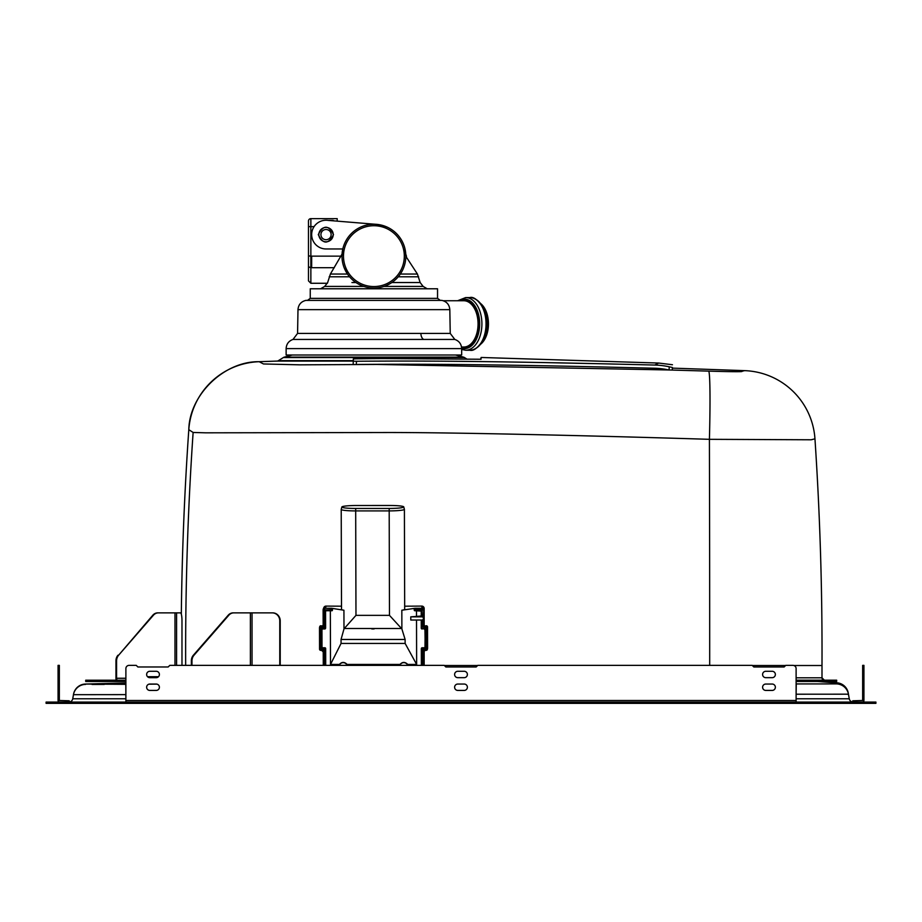 <?xml version="1.0" encoding="UTF-8"?>
<svg xmlns="http://www.w3.org/2000/svg" width="922" height="922" viewBox="0 0 922 922"><rect width="100%" height="100%" fill="white"/><g stroke="black" fill="none" stroke-linecap="round" stroke-linejoin="round"><path stroke-width="1.38" d="M669.107 369.976L708.661 371.128C737.473 371.992 743.674 371.693 741.657 371.359L744.584 370.644A73.092 73.092 98.1 0 1 814.956 438.826L811.176 439.782L709.41 439.321C612.358 436.302 464.411 432.499 388.577 432.51L205.606 432.821L193.124 432.464L188.803 429.675A3193.001 3193.001 175.2 0 0 181.323 614.19A7.975 1.452 -90 0 0 180.516 612.876A7.975 1.452 -90 0 1 181.98 620.852L181.98 665.373M793.842 665.511L821.998 665.511C822.332 589.873 819.992 514.315 814.956 438.826A3193.036 3193.036 176.4 0 1 821.998 665.511L821.998 677.797A2.397 2.397 -135 0 0 824.383 680.194L796.112 680.194L836.68 680.194L836.68 681.473L832.589 681.473L832.589 680.194M708.661 371.128A73.092 2.835 91.7 0 1 709.41 439.321A3193.059 130.106 90 0 1 709.698 665.258M353.264 361.078L277.049 361.078L259.163 361.701L263.473 363.96L299.777 364.835L377.029 364.444L668.738 369.964M188.826 429.329C189.563 394.581 224.449 361.067 259.163 361.701A73.092 73.092 3.7 0 0 188.803 429.675M672.357 368.12L744.584 370.644L672.357 368.12M189.655 430.367L188.941 429.802M277.049 361.078A2.708 2.708 76.1 0 0 278.386 360.663L353.287 360.663M796.112 681.473L832.589 681.473M467.097 359.211L464.446 357.552L283.365 357.552L278.386 360.663M816.685 681.473L819.128 681.473M283.365 357.552A3.665 3.665 62 0 1 284.368 357.114L463.443 357.114A3.665 3.665 0 0 1 464.446 357.552M844.679 686.406A12.447 12.447 -10 0 1 848.275 693.183L848.447 694.185A12.447 12.447 170.1 0 0 836.6 683.905L796.262 683.94L796.112 694.22L848.447 694.185L848.275 693.183A12.447 12.447 169.9 0 0 836.946 682.937L817.48 681.473A3172.89 6.615 177.5 0 0 817.376 681.473A3168.822 9.669 176.4 0 1 817.48 681.473L820.718 681.473L817.48 681.473M77.529 687.466A12.447 12.447 -169.9 0 1 85.562 684.401A12.447 12.447 9.9 0 0 73.46 694.681L73.518 694.335A12.447 12.447 -131.5 0 1 85.458 684.043L125.888 682.972M113.59 683.847L125.888 683.409M125.888 683.917L113.521 683.87M455.572 355.005L463.443 357.114M292.239 355.005L284.368 357.114M836.6 683.905L837.003 682.799L820.718 681.473M836.946 682.937L837.003 682.799A12.447 12.447 133 0 1 848.252 693.044L848.252 693.044M848.136 694.243L847.168 694.278M85.458 684.055A12.447 12.447 40.5 0 0 73.518 694.335L73.518 694.335A12.447 12.447 -139.6 0 1 85.458 684.055L125.807 684.343L125.888 698.784L72.734 698.784L73.518 694.335M73.46 694.681L125.888 694.623M848.447 694.162A12.447 12.447 -10.1 0 1 848.447 694.185L849.266 698.784A3.988 3.988 0 0 0 853.196 702.08M68.804 702.08A3.988 3.988 0 0 0 72.734 698.784A3.988 3.988 0 0 1 68.804 702.08M125.888 703.359L125.888 702.08L875.9 702.08L875.9 703.359L46.1 703.359L46.1 702.08L125.888 702.08L125.888 668.565A3.192 3.192 0 0 1 129.08 665.373L136.26 665.373L137.862 666.975L168.173 666.975L169.775 665.373L444.243 665.373L445.845 666.975L476.155 666.975L477.757 665.373L752.225 665.373L753.827 666.975L784.138 666.975L785.74 665.373L792.92 665.373A3.192 3.192 0 0 1 796.112 668.565L796.112 703.359M46.1 702.08L46.1 703.359M125.888 681.496L85.711 681.496L85.711 680.217L125.888 680.217M115.953 678.258A3.239 1.59 90 0 0 116.276 680.217A3.239 1.59 -90 0 1 115.953 678.258L115.953 660.867A7.975 6.95 -90 0 1 117.981 655.219A7.975 6.95 90 0 0 115.953 660.867L116.587 660.867L116.587 678.258L125.888 678.258M147.543 676.702L158.492 676.702L147.543 676.702M174.362 612.876L157.72 612.876A7.975 6.95 -90 0 0 152.81 615.216L118.615 655.219A7.975 6.95 90 0 0 116.587 660.867M117.543 680.217A1.959 0.968 90 0 1 116.587 678.258M250.381 665.373L250.381 612.876L233.739 612.876A7.975 6.95 90 0 0 228.829 615.216L194.012 655.219A7.975 6.95 90 0 0 191.972 660.867L191.972 665.373M233.739 612.876L233.116 612.876A7.975 6.95 90 0 0 228.207 615.216L193.378 655.219A7.975 6.95 90 0 0 191.35 660.867L191.35 665.373M176.575 665.373L176.575 612.876L158.342 612.876A7.975 6.95 90 0 0 153.432 615.216L118.615 655.219M158.342 612.876L157.72 612.876A7.975 6.95 90 0 0 152.81 615.216L153.432 615.216M176.575 612.876L180.516 612.876M250.381 612.876L272.301 612.876A7.975 7.468 90 0 1 279.769 620.852L279.769 665.373M280.219 665.373L280.219 620.852A7.975 7.468 -90 0 0 272.739 612.876L272.301 612.876M480.662 359.303L481.111 357.471L658.711 363.049L654.77 365.054C554.756 362.507 457.116 360.721 383.886 361.101A5530.986 5530.974 -0.3 0 0 356.457 361.263L353.264 361.182A117341.165 149.837 89.7 0 1 353.333 358.946L356.537 358.796A3501.733 3501.733 179.5 0 1 383.875 358.589L481.053 359.246L481.1 357.586M538.644 362.473L594.817 363.625M672.299 370.068L672.38 367.475C672.495 363.856 672.495 363.856 672.38 367.475L669.211 366.795A76.342 76.342 -166.8 0 0 654.77 365.054M672.38 367.475L669.211 366.795L669.107 370.045A73.149 73.149 -173.1 0 0 654.689 368.247C552.416 365.642 454.926 363.913 383.898 364.294A5531.378 5531.378 179.7 0 0 358.105 364.444M862.335 702.08A1.59 1.59 0 0 0 863.937 700.49L863.937 665.373L862.658 665.373L862.658 700.49L852.758 700.801L852.758 702.057M59.665 702.08A1.59 1.59 0 0 1 58.063 700.49L58.063 668.565L59.342 668.565L59.342 700.49L69.242 700.801L69.242 702.057M59.342 668.565L59.342 665.373L58.063 665.373L58.063 668.565M149.825 671.285A3.192 3.192 0 0 0 146.633 674.478A3.192 3.192 0 0 0 149.825 677.67L156.21 677.67A3.192 3.192 0 0 0 159.402 674.478A3.192 3.192 0 0 0 156.21 671.285L149.825 671.285M149.825 684.043A3.192 3.192 0 0 0 146.633 687.236A3.192 3.192 0 0 0 149.825 690.428L156.21 690.428A3.192 3.192 0 0 0 159.402 687.236A3.192 3.192 0 0 0 156.21 684.043L149.825 684.043M457.808 671.285A3.192 3.192 0 0 0 454.615 674.478A3.192 3.192 0 0 0 457.808 677.67L464.192 677.67A3.192 3.192 0 0 0 467.385 674.478A3.192 3.192 0 0 0 464.192 671.285L457.808 671.285M457.808 684.043A3.192 3.192 0 0 0 454.615 687.236A3.192 3.192 0 0 0 457.808 690.428L464.192 690.428A3.192 3.192 0 0 0 467.385 687.236A3.192 3.192 0 0 0 464.192 684.043L457.808 684.043M765.79 671.285A3.192 3.192 0 0 0 762.598 674.478A3.192 3.192 0 0 0 765.79 677.67L772.175 677.67A3.192 3.192 0 0 0 775.367 674.478A3.192 3.192 0 0 0 772.175 671.285L765.79 671.285M765.79 684.043A3.192 3.192 0 0 0 762.598 687.236A3.192 3.192 0 0 0 765.79 690.428L772.175 690.428A3.192 3.192 0 0 0 775.367 687.236A3.192 3.192 0 0 0 772.175 684.043L765.79 684.043M341.509 609.35A14.844 1.556 -0.2 0 0 341.509 609.384A14.844 1.556 -0.2 0 0 343.929 610.226L331.666 608.301A1.648 0.899 85.9 0 1 332.231 608.739A1.106 0.599 86 0 1 332.462 609.615L324.279 610.018L324.325 625.093A2.789 2.778 -166 0 1 321.536 627.87L320.66 627.87L320.683 626.557L321.72 625.934L320.683 626.557A1.199 1.187 -166 0 0 319.531 627.456L319.531 627.456A1.199 1.187 -166 0 0 319.496 627.744L319.554 649.169L320.718 649.295L320.752 650.367L321.628 650.356L321.605 649.295L320.718 649.295L320.66 627.87L319.496 627.744L319.554 649.169L320.752 650.356A1.199 1.187 -166 0 1 319.554 649.18M321.72 625.934A1.59 1.579 -166 0 0 323.149 625.035M332.462 609.615L332.312 610.548A1.083 0.588 85.9 0 1 331.943 610.721L324.682 610.018L325.558 611.274L325.616 627.928A0.795 0.795 14 0 1 325.593 628.124L325.524 628.378A0.795 0.795 14 0 1 324.751 628.977L324.728 628.262L321.063 628.262L321.951 629.519L321.997 646.979A0.795 0.795 -166 0 0 322.792 647.774L324.867 647.774A0.795 0.795 14 0 1 325.673 648.569L325.72 665.223A0.795 0.795 -166 0 0 325.731 665.373M339.296 665.373A4.126 4.103 14 0 1 347.064 665.373M324.671 609.615L324.855 607.679A1.59 1.59 -166 0 0 323.311 608.877L323.161 609.5A1.59 1.59 -166 0 0 323.115 609.891L323.161 624.966L323.115 609.891L324.279 610.018M324.855 607.679L325.662 607.679L326.054 606.1A2.374 2.374 -91.4 0 0 324.36 606.803A2.397 2.386 -90 0 0 323.737 607.909L323.657 608.232M341.497 606.192A765.986 80.041 179.8 0 1 326.054 606.1M321.997 646.979L321.121 648.904L322.792 647.774M325.616 627.928L325.547 628.182A0.795 0.795 14 0 1 325.524 628.378L322.677 628.977L321.063 628.262L321.121 648.904L324.786 648.904L324.832 665.373M347.121 664.428L400.021 664.428C402.476 661.766 405.058 661.766 407.743 664.428L416.64 664.428L405.127 643.429L405.115 639.465L401.877 628.931A11.963 8.724 131.8 0 0 401.519 628.504L389.476 615.354L355.973 615.354L344.309 628.504A11.963 8.39 -129.9 0 0 343.987 628.931L341.048 639.465L341.059 643.441L330.502 664.439L339.4 664.428C341.866 661.766 344.436 661.766 347.121 664.428A4.333 4.31 14 0 1 347.49 665.373M330.341 610.733L330.502 664.439M339.042 665.373A4.333 4.299 14.2 0 1 339.4 664.428M424.166 625.323L424.155 608.485A2.397 2.397 90 0 0 423.463 606.791A2.386 2.374 93.5 0 0 421.757 606.088L422.011 608.289L415.05 608.289L401.831 610.226A14.844 1.556 -0.2 0 0 404.689 609.338A14.844 1.556 -0.2 0 0 404.689 609.292A14.844 1.556 -0.2 0 0 404.689 609.258L404.401 509.313A14.844 1.556 -0.2 0 0 404.401 509.267A14.844 1.556 -0.2 0 0 404.355 509.186M421.757 606.088A765.998 80.041 179.8 0 1 404.677 606.192M424.062 665.373L424.097 665.235A2.432 2.432 89.5 0 0 424.166 664.647L424.166 650.851M324.867 647.774L324.809 648.016A0.795 0.795 14 0 1 325.604 648.811L322.735 648.016A0.807 0.795 -166 0 1 321.939 647.232L321.882 629.772A0.807 0.795 -166 0 1 321.905 629.576L322.665 628.977A0.807 0.795 -166 0 0 321.905 629.576M325.524 611.332L326.296 610.721A0.807 0.795 -166 0 0 325.524 611.332L325.524 611.332A0.807 0.795 -166 0 0 325.501 611.517L325.305 628.239L324.728 628.262L324.682 610.018L332.473 610.018M405.127 643.429L341.059 643.441M371.773 628.931A8.333 5.359 1.3 0 1 374.102 628.931L371.773 628.931M341.866 506.973L341.232 509.359A14.844 1.556 -0.2 0 0 341.221 509.405A14.844 1.556 -0.2 0 0 355.673 510.915L389.176 510.903A14.844 1.556 -0.2 0 0 404.401 509.359A14.844 1.556 -0.2 0 0 404.401 509.313L403.744 506.893A14.199 1.487 179.8 0 1 403.755 506.973A14.199 1.487 179.8 0 1 389.188 508.46L355.685 508.46A14.199 1.487 179.8 0 1 341.866 506.985A14.199 1.487 179.8 0 1 341.866 506.973A14.199 1.487 179.8 0 1 356.422 505.498L389.925 505.487A14.199 1.487 179.8 0 1 403.744 506.893M399.906 665.373A4.126 4.103 14 0 1 407.685 665.373M399.664 665.373A4.322 4.299 14 0 1 400.021 664.428M420.87 610.537L420.409 610.71A0.807 0.795 14 0 1 421.216 611.505L421.988 610.007L414.773 610.721A1.095 0.634 -85.8 0 1 414.37 610.537L414.439 608.727A1.637 0.968 -85.8 0 1 415.05 608.289M421.227 616.276L421.216 611.505L421.227 616.276L421.999 616.357A1.602 1.59 14 0 1 422.403 616.403L423.256 616.91A2.489 1.683 5.9 0 1 423.636 617.809L423.763 609.258A1.59 1.59 -166 0 0 422.172 607.667M423.763 609.258L424.155 608.485M410.774 616.853L410.786 620.033L421.884 620.022A1.59 1.59 14 0 0 423.475 618.443A1.59 1.59 14 0 0 421.884 616.853L410.774 616.853L421.227 616.023M416.49 610.721L416.502 616.023M416.514 620.033L416.64 664.428M407.743 664.428A4.299 4.276 13.7 0 1 408.112 665.373M422.149 665.373L422.103 648.892L421.319 648.811L421.366 665.373L421.319 648.8A0.795 0.795 14 0 1 421.342 648.615L421.412 648.362A0.795 0.795 14 0 1 422.184 647.763L424.247 647.763A0.795 0.795 -166 0 0 424.984 647.279M423.774 665.373L423.728 651.935A1.602 1.59 14 0 1 425.319 650.344L426.195 650.344A1.199 1.187 -166 0 0 427.393 649.157L427.335 627.732A1.199 1.187 -166 0 0 426.137 626.545L425.411 625.923A1.59 1.579 -166 0 1 423.809 624.332L423.267 618.893M424.166 628.965A0.807 0.795 14 0 1 424.938 629.761L425.71 628.251L422.057 628.965A0.795 0.795 14 0 1 421.262 628.182L422.034 628.251L422.011 620.022M424.247 647.763L425.768 648.892L424.961 647.405A0.807 0.795 -166 0 0 424.984 647.221L425.157 629.357M423.89 651.243A1.59 1.59 -166 0 0 423.89 651.312L422.507 652.061L422.541 665.373M424.593 628.792L422.046 628.792L425.71 628.251L425.768 648.892L422.103 648.892L422.184 647.763M425.203 647.74L424.938 629.761L424.143 628.965M414.716 610.721L421.435 611.102M361.92 348.62L317.318 348.62M293 339.434L297.564 333.418L420.893 333.418A6.385 3.93 -90 0 0 423.717 339.434L293 339.434C288.69 340.979 286.396 344.044 286.131 348.608L427.935 348.608L286.131 348.62L286.131 355.005L461.668 355.005L461.668 348.62C461.403 344.044 459.121 340.979 454.811 339.434L450.236 333.418L449.821 309.642C449.383 304.675 446.755 301.586 441.915 300.388L305.897 300.388L441.915 300.388M461.542 347.029L463.812 347.029A23.142 14.245 90 0 0 478.057 323.887A23.142 14.245 90 0 0 463.812 300.745L443.344 300.745M314.022 300.388L305.897 300.388C301.056 301.586 298.417 304.675 297.979 309.642L449.821 309.642M310.253 298.359L310.265 288.782L437.547 288.782L437.547 298.359L310.253 298.359L307.983 300.019M469.828 350.222A26.335 16.216 90 0 0 486.044 323.887A26.335 16.216 90 0 0 469.828 297.564L465.702 297.564A26.335 16.216 90 0 1 481.906 323.887A26.335 16.216 90 0 1 465.702 350.222L469.828 350.222C473.435 351.317 477.873 347.917 483.163 340.034L483.163 340.034A25.862 15.928 90 0 1 475.475 348.574M475.475 299.201A25.862 15.928 90 0 1 483.163 307.741L483.163 307.741A25.862 15.928 90 0 1 486.643 323.887A25.862 15.928 90 0 1 483.163 340.034L484.142 338.028A22.658 13.945 90 0 0 484.142 309.746L483.163 307.741C477.873 299.857 473.435 296.458 469.828 297.564M384.013 286.419L423.129 286.419L427.22 288.782M363.787 286.419L324.682 286.419L327.656 282.535L330.387 274.041L343.364 274.041M320.579 288.782L324.682 286.419M480.443 303.384A22.658 13.945 90 0 1 488.453 323.887A22.658 13.945 90 0 1 480.443 344.39M392.495 282.086L391.539 282.743M389.418 284.034L386.214 285.59M361.597 285.59L359.269 284.506M356.503 282.893L355.327 282.097M334.294 267.703L311.671 267.703L311.671 256.143L310.864 256.143L310.864 218.641A2.397 2.397 0 0 0 308.478 221.038L308.478 266.458A2.662 0.853 1.6 0 0 309.181 267.057A2.317 0.795 0.1 0 0 310.864 267.311L308.478 267.311L308.478 280.876L310.864 283.273L310.864 256.143A2.328 0.807 -0 0 1 309.181 255.89A2.639 0.922 0 0 1 308.478 255.256L308.478 267.311M405.818 256.27L417.424 274.041L420.155 282.535L391.838 282.535L420.155 282.535L423.129 286.419M418.611 276.796L398.235 276.796A18.313 4.622 140 0 1 398.235 276.796L397.463 277.672M348.516 275.482A18.29 4.668 -140.1 0 1 347.479 274.041L344.252 267.968M350.21 277.534L349.576 276.796A18.29 4.668 -140.1 0 1 349.553 276.784L329.189 276.796M402.176 270.941L400.332 274.041A18.313 4.622 140 0 1 399.399 275.332M404.931 248.663L405.818 256.143A31.913 31.913 -17.6 0 0 373.906 224.23A31.913 31.913 -17.6 0 0 341.981 256.143A31.913 31.913 -161.5 0 0 373.906 288.056A31.913 31.913 -161.5 0 0 405.818 256.143L405.818 256.189M347.479 274.041L330.387 274.041L342.05 254.069A31.913 31.913 -89.9 0 1 342.8 248.963L341.981 256.143M341.417 256.143L311.671 256.143M311.671 267.311L310.864 267.311M375.381 224.265L386.906 226.996M390.628 228.967L391.838 229.751M394.858 232.067L396.034 233.151M399.019 236.458L399.929 237.68M402.142 241.276L402.845 242.705M357.298 228.887L357.932 228.506M362.139 226.478L362.911 226.178M365.896 225.245L367.855 224.807M370.241 224.438L371.946 224.288M406.464 256.27L405.761 254.069A31.913 31.913 -8.8 0 0 375.404 224.265A31.936 31.913 -90 0 0 354.809 230.569M342.834 248.836A31.936 31.913 -90 0 0 342.8 248.963L326.031 248.963A14.36 14.349 -90 0 1 311.671 234.603A14.36 14.349 -90 0 1 326.031 220.243L326.884 220.266M404.32 256.143A30.414 30.414 60.5 0 1 373.906 286.558A30.414 30.414 60.5 0 1 343.48 256.143A30.414 30.414 114.6 0 1 373.906 225.729A30.414 30.414 114.6 0 1 404.32 256.143M311.717 235.744A14.36 14.36 0 0 1 311.717 233.462M337.198 221.142L337.198 218.641L310.864 218.641A2.397 2.397 0 0 0 308.478 221.038A2.397 2.397 0 0 1 309.181 219.344M374.758 224.242A31.913 31.913 -8.8 0 0 373.906 224.23A31.913 31.913 0 0 0 368.062 224.761M326.031 220.243A14.383 14.372 -90 0 1 328.209 220.404L375.415 224.265M318.274 234.603C323.184 244.526 328.255 244.526 333.51 234.603C328.486 224.784 323.403 224.784 318.274 234.603M311.671 218.641L310.864 218.641M333.211 220.819L328.163 220.404L333.211 220.404M326.031 227.423A7.18 7.18 -56.7 0 1 333.211 234.603A7.18 7.18 -56.7 0 1 326.031 241.783A7.18 7.18 54.6 0 1 318.851 234.603A7.18 7.18 54.6 0 1 326.031 227.423A7.18 7.18 0 0 0 318.851 234.603M326.031 229.497A5.106 5.106 -43.1 0 1 331.136 234.603A5.106 5.106 -43.1 0 1 326.031 239.708A5.106 5.106 39.3 0 1 320.925 234.603A5.106 5.106 39.3 0 1 326.031 229.497M150.09 677.67L150.067 676.702M150.309 677.67L150.309 676.702M477.619 665.511L444.381 665.511M193.124 432.464A3193.22 3187.446 90 0 0 185.668 665.2M785.602 665.511L752.364 665.511M796.112 677.797L821.998 677.797L824.395 680.194L821.998 677.797L821.998 665.511L820.718 665.511M92.05 684.447L104.267 684.435M148.903 684.182L156.913 684.124M796.112 698.784L849.266 698.784M191.35 660.867L191.972 660.867M174.984 665.373L174.984 612.876M193.378 655.219L194.012 655.219M228.207 615.216L228.829 615.216M252.04 665.373L252.04 612.876M356.353 364.444L356.457 361.263M353.161 364.374L353.264 361.182M863.937 668.565L862.658 668.565M855.95 700.801L855.95 702.08M66.05 700.801L66.05 702.08M125.888 700.49L796.112 700.49M321.605 625.992L319.727 626.66A1.199 1.187 14 0 1 321.501 625.934M320.752 650.367L321.64 650.356A1.602 1.59 14 0 1 323.23 651.946L323.276 665.373L323.23 651.946L324.394 652.073A2.789 2.778 -166 0 0 321.605 649.295M323.161 624.978A1.602 1.59 14 0 1 321.571 626.557L321.536 627.87M323.115 625.347A1.602 1.59 14 0 1 323.115 625.358L324.325 625.093M324.44 665.373L324.394 652.073M331.666 608.301L324.705 608.301A1.59 1.59 -166 0 0 323.161 609.5L323.115 609.891M343.987 628.931L343.929 610.226M325.65 665.373L325.673 648.569M341.048 639.465L405.115 639.465M344.309 628.504L401.519 628.504M355.973 615.354L355.685 508.46M422.414 619.941L422.426 625.081A2.789 2.778 -166 0 0 425.226 627.859L426.102 627.859L426.171 649.284L425.284 649.284A2.789 2.778 -166 0 0 422.507 652.061M422.38 610.007L423.613 609.88A1.59 1.59 -166 0 0 422.011 608.289L422.403 616.403M389.188 508.46L389.476 615.354M401.877 628.931L401.831 610.226M424.166 664.647L423.982 665.373M423.774 651.554L425.319 650.356L425.284 649.284M426.183 650.091L427.589 648.362A1.199 1.187 14 0 1 427.554 648.65L426.183 650.091M425.722 625.923A1.199 1.187 14 0 1 427.531 626.937L426.102 627.859L426.137 626.545L425.261 626.545L425.226 627.859M425.411 625.923L425.261 626.545A1.602 1.59 14 0 1 423.659 624.955L422.426 625.081M414.197 609.603L421.988 609.603M414.197 610.007L421.988 610.007L421.884 616.853M421.319 648.8L421.342 648.615A0.795 0.795 14 0 1 422.115 648.005L424.189 648.005A0.807 0.795 -166 0 0 424.961 647.405M421.239 620.022L421.262 628.17L421.239 620.022M427.531 626.937L427.589 648.362M425.618 625.98L427.047 625.98L427.543 627.294L427.554 648.65M427.935 348.62L461.668 348.62L427.935 348.608M423.717 339.434L454.811 339.434M420.893 333.418L450.236 333.418M460.666 300.745A23.937 14.74 90 0 1 479.175 323.887A23.937 14.74 90 0 1 461.588 347.375M459.064 300.745A24.733 15.225 90 0 1 479.671 323.887A24.733 15.225 90 0 1 461.657 348.205M355.961 282.535L351.939 282.535M417.424 274.041L400.332 274.041M341.981 256.27L341.347 256.27M308.478 226.628L314.091 226.628M333.211 234.603A7.18 7.18 0 0 1 326.031 241.783M333.211 220.715L332.024 220.715M150.551 676.702L150.551 677.67M814.956 438.826L814.633 435.242M259.163 361.701C224.403 361.067 189.494 394.662 188.814 429.445M658.711 363.049L672.461 364.743M319.727 626.66L319.496 627.744M321.628 650.367L323.23 651.946M324.751 628.977L322.665 628.977M332.001 610.733L326.284 610.733M341.221 509.405L341.509 609.384M423.578 618.236L423.428 618.823M426.195 650.356L425.319 650.356M422.057 628.965L421.262 628.17M297.99 309.642L297.576 333.418M461.668 349.461L465.702 350.222M457.612 300.745L465.702 297.564M437.547 298.359L439.817 300.019M327.414 283.273L310.864 283.273M150.62 676.702L150.62 677.67"/></g></svg>
